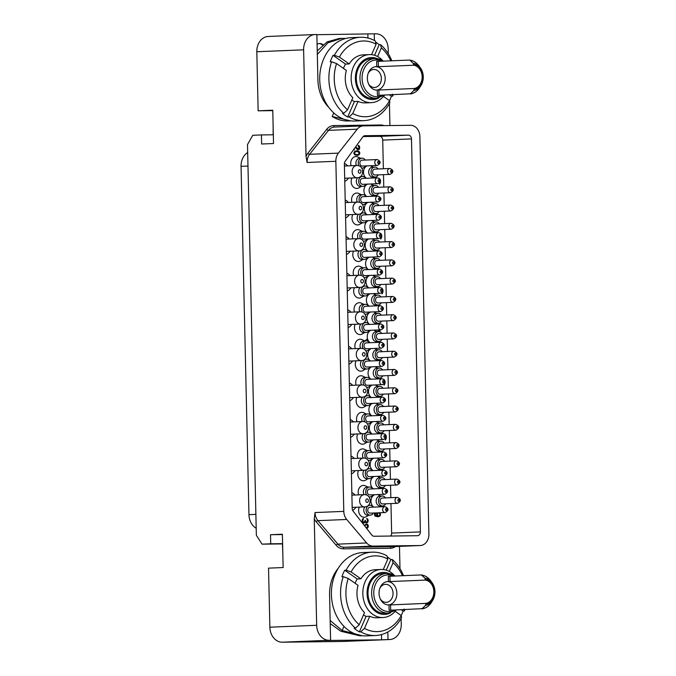 <?xml version="1.0" encoding="UTF-8"?>
<svg xmlns="http://www.w3.org/2000/svg" width="676" height="676" viewBox="0 0 676 676"><rect width="100%" height="100%" fill="white"/><g stroke="black" fill="none" stroke-linecap="round" stroke-linejoin="round"><path stroke-width="1.01" d="M335.854 161.285L343.797 511.377A11.365 9.058 87.6 0 0 346.72 519.472L366.645 542.955A11.365 9.058 87.6 0 0 373.051 546.098L420.109 545.532A11.365 9.058 87.6 0 0 420.311 545.524A11.365 9.058 87.6 0 0 428.905 534.065L419.889 136.544A11.365 9.058 87.6 0 0 410.569 125.297L363.511 125.871A11.365 9.058 87.6 0 0 363.308 125.871A11.365 9.058 87.6 0 0 357.258 129.175L338.406 153.122A11.365 9.058 87.6 0 0 335.854 161.285L307.09 162.468L306.034 156.452L303.617 49.821L256.812 51.748A15.151 12.084 -92.4 0 1 268.271 36.47L315.075 34.544A15.151 12.084 87.6 0 0 303.617 49.821M343.256 641.439A15.151 12.084 -92.4 0 1 342.985 641.456A15.151 12.084 -92.4 0 1 342.707 641.465L282.298 642.2A15.151 12.084 -92.4 0 1 269.868 627.201L316.672 625.283L314.255 518.653L315.033 512.56L343.797 511.377M269.868 627.201L268.533 568.144L283.143 567.544L282.382 534.226L270.51 534.716L270.721 543.8L282.602 543.656M256.812 51.748L258.147 110.813L272.766 110.205L273.518 143.523L261.646 144.013L261.443 134.93L252.765 135.284L247.492 144.596L256.356 535.299L262.043 544.155L270.721 543.8M348.394 120.953A41.397 33.014 87.6 0 1 348.292 120.953A41.397 33.014 87.6 0 1 332.195 116.5L333.758 112.909M388.303 53.776L388.185 48.799A15.151 12.084 87.6 0 0 375.763 33.8L374.25 33.817L374.403 40.484M389.427 103.487L389.925 125.55M328.79 107.399A35.98 28.688 87.6 0 1 317.897 79.945L316.867 34.518L315.354 34.535A15.151 12.084 87.6 0 0 315.075 34.544M332.195 116.5L350.607 120.86L348.292 120.953M345.74 38.473L341.693 38.371L327.928 42.799L317.314 54.443M374.25 33.817L316.867 34.704M367.947 38.042L367.862 34.079M323.052 44.709A7.571 6.042 87.6 0 0 319.731 43.526A7.571 6.042 87.6 0 0 319.596 43.534A7.571 6.042 87.6 0 0 317.086 44.337M317.238 50.928L327.15 41.887L339.259 38.473L341.693 38.371M384.179 95.586A24.049 19.181 -92.4 0 1 371.318 102.651L365.446 102.896A24.049 19.181 -92.4 0 1 358.077 101.383L352.787 113.526L349.027 116.956A41.709 33.259 87.6 0 0 363.865 120.632L354.697 121.012A41.709 33.259 87.6 0 1 324.852 100.944A41.709 33.259 87.6 0 1 323.703 58.837A41.709 33.259 -92.4 0 1 351.267 37.662L360.443 37.281A41.709 33.259 -92.4 0 1 375.281 40.957L376.126 44.202L371.572 54.663M360.443 37.281A41.709 33.259 -92.4 0 0 334.409 55.288L333.057 55.347A41.709 33.259 -92.4 0 0 331.527 58.516A41.709 33.259 -92.4 0 0 330.226 61.854L331.578 61.795A41.709 33.259 87.6 0 0 343.78 113.289L342.428 113.34A41.709 33.259 -92.4 0 0 347.675 117.016L354.418 101.535A24.049 19.181 -92.4 0 1 351.816 100.04M375.552 41.988A41.709 33.259 -92.4 0 1 379.177 44.684L380.529 44.633A41.709 33.259 -92.4 0 1 391.826 60.789M393.204 94.699A41.709 33.259 -92.4 0 1 392.739 96.119L391.387 96.169A41.709 33.259 -92.4 0 1 390.086 99.507A41.709 33.259 -92.4 0 1 389.528 100.732M343.433 68.394A24.049 19.181 -92.4 0 1 345.546 64.085L333.057 55.347M382.743 60.578A24.049 19.181 -92.4 0 0 379.447 57.688A24.049 19.181 87.6 0 0 369.35 54.595A24.049 19.181 87.6 0 0 351.613 72.89A24.049 19.181 87.6 0 0 361.212 99.558A24.049 19.181 -92.4 0 0 371.318 102.651M334.409 55.288L339.403 57.08L349.196 63.933A24.049 19.181 -92.4 0 1 363.468 54.832L369.35 54.595M349.196 63.933L345.546 64.085M352.83 97.707A24.049 19.181 -92.4 0 1 346.365 70.439L336.572 63.586A37.89 30.217 87.6 0 0 347.54 109.85L352.83 97.707M343.78 113.289L347.54 109.85M358.077 101.383L354.418 101.535M380.529 44.633L381.374 47.869L377.597 56.547M381.374 47.869A37.89 30.217 -92.4 0 1 390.77 60.832M374.563 55.271L379.177 44.684M339.403 57.08A37.89 30.217 -92.4 0 1 376.126 44.202M392.342 94.141L392.739 96.119M391.387 96.169L389.494 94.851M363.865 120.632A41.709 33.259 87.6 0 0 389.9 102.625L389.511 100.648L383.486 96.431M349.027 116.956L347.675 117.016M336.572 63.586L331.578 61.795M352.787 113.526A37.89 30.217 87.6 0 0 389.511 100.648M378.805 97.995A21.015 16.765 -92.4 0 1 364.195 96.845A21.015 16.765 87.6 0 1 356.717 70.008A21.015 16.765 87.6 0 1 377.191 58.626M372.975 98.409A19.883 15.852 -92.4 0 1 364.626 95.857A19.883 15.852 87.6 0 1 356.683 73.811A19.883 15.852 87.6 0 1 371.344 58.677L374.994 58.533A19.883 15.852 87.6 0 0 360.342 73.659A19.883 15.852 87.6 0 0 368.276 95.705A19.883 15.852 87.6 0 0 376.633 98.265L372.975 98.409M376.76 66.628L376.642 61.322L378.23 61.347L378.357 66.679L376.76 66.628A11.737 9.363 87.6 0 0 376.245 66.628A11.737 9.363 87.6 0 0 368.488 72.585A11.737 9.363 87.6 0 0 368.809 84.441A11.737 9.363 87.6 0 0 377.208 90.085A11.737 9.363 87.6 0 0 377.292 90.085L414.27 88.497A11.737 9.363 87.6 0 0 421.038 82.649A11.737 9.363 87.6 0 0 413.746 65.226L413.247 63.274A13.689 10.917 -92.4 0 1 420.303 67.71A13.689 10.917 -92.4 0 1 421.03 85.396A13.689 10.917 -92.4 0 1 413.864 90.483L414.27 88.497M377.292 90.085L377.411 95.384A17.044 13.588 -92.4 0 1 377.411 95.384L410.645 93.778A16.841 13.427 87.6 0 0 419.745 87.483L421.03 85.396C424.232 79.337 423.987 73.439 420.303 67.71L418.85 65.733A16.841 13.427 87.6 0 0 409.884 60.248L413.247 63.274M409.428 60.063L378.23 61.347M376.752 90.094A11.737 9.363 87.6 0 0 384.053 84.162A11.737 9.363 -92.4 0 0 375.788 66.662M413.864 90.483L410.197 94.006M378.357 66.679L413.746 65.226M368.2 73.295A9.016 7.191 -92.4 0 1 373.803 69.459A9.016 7.191 -92.4 0 1 380.25 73.794A9.016 7.191 -92.4 0 1 380.495 82.894A9.016 7.191 87.6 0 1 374.538 87.466A9.016 7.191 87.6 0 1 368.648 84.103M258.147 110.813L272.774 110.627M399.482 546.377L399.981 568.66M401.113 618.363L401.248 624.252A15.151 12.084 87.6 0 1 389.79 639.53L342.985 641.456M364.972 135.699A3.786 3.017 -92.4 0 0 364.905 135.699A3.786 3.017 -92.4 0 0 362.809 136.915L345.14 161.353A3.786 3.017 -92.4 0 0 344.371 163.964L352.196 508.496A3.786 3.017 -92.4 0 0 353.075 511.081L371.842 535.079A3.786 3.017 -92.4 0 0 374.065 536.245L417.464 535.713A3.786 3.017 -92.4 0 0 417.531 535.713A3.786 3.017 -92.4 0 0 420.396 531.894L411.481 138.918A3.786 3.017 -92.4 0 0 408.372 135.166L364.837 135.707M338.253 568.237A35.98 28.688 87.6 0 0 329.575 594.829L330.606 640.257L324.218 640.518L381.602 639.826L381.484 634.587M316.672 625.283A15.151 12.084 87.6 0 0 329.102 640.273L330.606 640.257M387.83 631.992L387.999 639.564L389.511 639.538A15.151 12.084 87.6 0 0 389.79 639.53M330.158 620.517L342.157 630.514L362.294 635.744L359.97 635.837L340.848 631.257L330.234 623.551M387.999 639.564L381.602 639.826M395.866 610.47A24.049 19.181 -92.4 0 1 383.005 617.526L377.132 617.771A24.049 19.181 -92.4 0 1 369.755 616.258L364.465 628.41L360.714 631.84A41.709 33.259 87.6 0 0 375.552 635.508L366.375 635.888A41.709 33.259 87.6 0 1 336.538 615.828A41.709 33.259 87.6 0 1 335.389 573.721A41.709 33.259 -92.4 0 1 362.953 552.545L372.13 552.165A41.709 33.259 -92.4 0 1 386.968 555.833L387.813 559.077L383.258 569.547M372.13 552.165A41.709 33.259 -92.4 0 0 346.095 570.172L344.743 570.223A41.709 33.259 -92.4 0 0 343.205 573.4A41.709 33.259 -92.4 0 0 341.912 576.729L343.264 576.679A41.709 33.259 87.6 0 0 355.466 628.165L354.114 628.224A41.709 33.259 -92.4 0 0 359.362 631.891L366.105 616.411A24.049 19.181 -92.4 0 1 363.494 614.915M387.238 556.872A41.709 33.259 -92.4 0 1 390.863 559.567L392.215 559.508A41.709 33.259 -92.4 0 1 403.513 575.665M404.882 609.583A41.709 33.259 -92.4 0 1 404.417 610.994L403.065 611.053A41.709 33.259 -92.4 0 1 401.772 614.391A41.709 33.259 -92.4 0 1 401.214 615.616M355.12 583.27A24.049 19.181 -92.4 0 1 357.224 578.969L344.743 570.223M394.421 575.453A24.049 19.181 -92.4 0 0 391.134 572.564A24.049 19.181 87.6 0 0 381.027 569.471A24.049 19.181 87.6 0 0 363.299 587.774A24.049 19.181 87.6 0 0 372.899 614.442A24.049 19.181 -92.4 0 0 383.005 617.526M346.095 570.172L351.089 571.955L360.883 578.817A24.049 19.181 -92.4 0 1 375.155 569.716L381.027 569.471M360.883 578.817L357.224 578.969M364.508 612.591A24.049 19.181 -92.4 0 1 358.043 585.323L348.25 578.47A37.89 30.217 87.6 0 0 359.218 624.734L364.508 612.591M355.466 628.165L359.218 624.734M369.755 616.258L366.105 616.411M392.215 559.508L393.06 562.753L389.283 571.423M393.06 562.753A37.89 30.217 -92.4 0 1 402.457 575.715M386.25 570.155L390.863 559.567M351.089 571.955A37.89 30.217 -92.4 0 1 387.813 559.077M404.028 609.017L404.417 610.994M403.065 611.053L401.181 609.735M375.552 635.508A41.709 33.259 87.6 0 0 401.586 617.509L401.198 615.532L395.173 611.307M360.714 631.84L359.362 631.891M348.25 578.47L343.264 576.679M364.465 628.41A37.89 30.217 87.6 0 0 401.198 615.532M390.491 612.87A21.015 16.765 -92.4 0 1 375.873 611.721A21.015 16.765 87.6 0 1 368.395 584.884A21.015 16.765 87.6 0 1 388.869 573.501M384.661 613.293A19.883 15.852 -92.4 0 1 376.304 610.732A19.883 15.852 87.6 0 1 368.369 588.695A19.883 15.852 87.6 0 1 383.03 573.561L386.68 573.409A19.883 15.852 87.6 0 0 372.02 588.543A19.883 15.852 87.6 0 0 379.963 610.589A19.883 15.852 87.6 0 0 388.311 613.14L384.661 613.293M388.446 581.504L388.328 576.205L389.917 576.231L390.044 581.554L388.446 581.504A11.737 9.363 87.6 0 0 387.931 581.512A11.737 9.363 87.6 0 0 380.165 587.469A11.737 9.363 87.6 0 0 380.495 599.325A11.737 9.363 87.6 0 0 388.894 604.969A11.737 9.363 87.6 0 0 388.979 604.969L425.956 603.381A11.737 9.363 87.6 0 0 432.724 597.525A11.737 9.363 87.6 0 0 425.432 580.101L424.925 578.157A13.689 10.917 -92.4 0 1 431.989 582.594A13.689 10.917 -92.4 0 1 432.716 600.271A13.689 10.917 -92.4 0 1 425.542 605.366L425.956 603.381M388.979 604.969L389.114 610.267A17.044 13.588 -92.4 0 1 389.097 610.267L422.331 608.662A16.841 13.427 87.6 0 0 431.432 602.367L432.716 600.271C435.91 594.212 435.674 588.314 431.989 582.594L430.536 580.616A16.841 13.427 87.6 0 0 421.57 575.132L424.925 578.157M421.106 574.946L389.917 576.231M388.438 604.978A11.737 9.363 87.6 0 0 395.739 599.046A11.737 9.363 -92.4 0 0 387.475 581.537M425.542 605.366L421.875 608.882M390.044 581.554L425.432 580.101M379.887 588.179A9.016 7.191 -92.4 0 1 385.481 584.334A9.016 7.191 -92.4 0 1 391.936 588.678A9.016 7.191 -92.4 0 1 392.181 597.77A9.016 7.191 87.6 0 1 386.224 602.35A9.016 7.191 87.6 0 1 380.326 598.978M273.138 126.632L273.146 134.786M261.443 134.93L273.324 134.778M262.043 544.155L282.602 543.91M270.51 534.716L282.391 534.572M282.424 543.91L282.805 552.605M247.669 152.556A15.151 12.084 87.6 0 0 241.053 166.338L248.954 514.647A15.151 12.084 87.6 0 0 256.196 528.26M384.019 383.858L384.044 385.21A3.786 3.017 87.6 0 0 383.917 379.388L383.917 379.498M383.368 168.763L382.717 140.101A3.786 3.017 87.6 0 0 379.608 136.349L363.105 136.552M390.567 536.043A3.786 3.017 87.6 0 0 391.632 533.077L390.965 503.578M390.829 497.68L390.542 485.25M390.415 479.36L390.128 467.006M390.001 461.108L389.714 448.754M389.587 442.856L389.3 430.511M389.173 424.613L388.886 412.183M388.751 406.284L388.472 393.939M388.337 388.041L388.058 375.611M387.923 369.713L387.644 357.367M387.509 351.469L387.23 339.115M387.094 333.217L386.816 320.872M386.68 314.974L386.402 302.62M386.266 296.722L385.988 284.3M385.852 278.402L385.574 266.048M385.438 260.15L385.159 247.729M385.024 241.831L384.745 229.477M384.61 223.579L384.331 211.233M384.196 205.335L383.917 192.981M383.782 187.083L383.495 174.661M379.456 182.9L379.49 184.252A3.786 3.017 87.6 0 0 379.354 178.439L379.354 178.54M385.261 438.673L385.286 440.025A3.786 3.017 87.6 0 0 385.159 434.212L385.159 434.322M381.94 292.539L381.974 293.891A3.786 3.017 87.6 0 0 381.839 288.077L381.847 288.179M374.969 512.966L374.403 514.301L374.952 516.058L377.926 516.777L379.464 516.38L380.343 515.365L379.794 512.763M377.064 512.881L376.6 514.774L377.276 516.16L375.197 515.298L375.788 512.932M366.671 528.37L368.192 527.094L367.744 524.568L366.062 523.959L364.474 525.658M362.818 522.607L364.618 522.844L365.243 521.948L366.029 522.7L367.313 522.683L368.175 520.782L367.752 519.143L366.705 518.526L367.524 520.41L367.169 521.931L366.012 521.94L364.955 520.435L364.601 522.083L363.578 522.345L362.767 520.343L363.494 518.441L362.733 518.822L362.116 520.224L362.818 522.607M357.334 150.816L354.647 151.356L353.785 153.131L354.731 154.888L357.435 155.362L359.345 154.458L359.683 152.303L358.373 151.061L356.108 150.849M353.709 149.497L354.359 149.844L354.325 148.636M355.255 147.36L357.57 149.683L359.353 149.151L359.7 147.385L358.753 145.501L358.238 145.382L358.255 146.008L359.066 147.765L358.322 149.041L355.66 146.793M379.413 329.905L377.14 331.62M376.997 331.62L374.589 330.429A6.819 5.433 87.6 0 0 373.828 330.133M370.98 330.251A6.819 5.433 87.6 0 0 367.237 336.834A6.819 5.433 87.6 0 0 367.533 338.862L364.786 340.932M364.634 340.941L362.235 339.749A6.819 5.433 87.6 0 0 354.883 346.146A6.819 5.433 87.6 0 0 355.17 348.174L354.579 348.63M368.479 341.71L368.809 341.464A6.819 5.433 87.6 0 0 370.127 342.724M379.937 331.832L379.887 329.888M355.179 324.26A6.819 5.433 87.6 0 0 354.469 327.826A6.819 5.433 87.6 0 0 362.328 333.91L364.626 332.524M376.583 313.377L374.174 312.185A6.819 5.433 87.6 0 0 373.414 311.889M370.566 312.008A6.819 5.433 87.6 0 0 366.823 318.582A6.819 5.433 87.6 0 0 369.611 324.404M363.806 304.369L361.406 303.178A6.819 5.433 87.6 0 0 354.055 309.574A6.819 5.433 87.6 0 0 354.469 312.025M376.169 295.125L373.76 293.933A6.819 5.433 87.6 0 0 373 293.637M370.152 293.756A6.819 5.433 87.6 0 0 366.409 300.338A6.819 5.433 87.6 0 0 369.197 306.16M354.393 287.689A6.819 5.433 87.6 0 0 353.641 291.322A6.819 5.433 87.6 0 0 361.499 297.415L363.798 296.029M375.746 276.805L373.346 275.614A6.819 5.433 87.6 0 0 372.586 275.318M369.73 275.436A6.819 5.433 87.6 0 0 365.995 282.01A6.819 5.433 87.6 0 0 368.885 287.908M362.978 267.797L360.57 266.606A6.819 5.433 87.6 0 0 353.218 273.003A6.819 5.433 87.6 0 0 353.641 275.453M375.332 258.553L372.932 257.362A6.819 5.433 87.6 0 0 372.172 257.066M369.316 257.184A6.819 5.433 87.6 0 0 365.581 263.767A6.819 5.433 87.6 0 0 368.369 269.589M353.565 251.117A6.819 5.433 87.6 0 0 352.804 254.751A6.819 5.433 87.6 0 0 360.671 260.843L362.97 259.457M374.918 240.233L372.518 239.042A6.819 5.433 87.6 0 0 371.969 238.814M368.699 238.949A6.819 5.433 87.6 0 0 365.167 245.439A6.819 5.433 87.6 0 0 368.057 251.337M362.15 231.302L359.742 230.11A6.819 5.433 87.6 0 0 352.39 236.507A6.819 5.433 87.6 0 0 352.787 238.881M374.504 221.981L372.104 220.79A6.819 5.433 87.6 0 0 371.344 220.494M368.488 220.613A6.819 5.433 87.6 0 0 364.753 227.195A6.819 5.433 87.6 0 0 367.643 233.085M352.728 214.546A6.819 5.433 87.6 0 0 351.976 218.179A6.819 5.433 87.6 0 0 359.843 224.271L362.142 222.886M374.09 203.738L371.69 202.546A6.819 5.433 87.6 0 0 370.93 202.251M368.074 202.369A6.819 5.433 87.6 0 0 364.339 208.943A6.819 5.433 87.6 0 0 367.119 214.765M361.322 194.73L358.914 193.539A6.819 5.433 87.6 0 0 351.562 199.935A6.819 5.433 87.6 0 0 351.959 202.31M373.676 185.486L371.276 184.294A6.819 5.433 87.6 0 0 370.516 183.999M367.659 184.117A6.819 5.433 87.6 0 0 363.925 190.7A6.819 5.433 87.6 0 0 366.705 196.522M351.942 177.965A6.819 5.433 87.6 0 0 351.148 181.683A6.819 5.433 87.6 0 0 359.015 187.776L361.314 186.39M373.262 167.166L370.854 165.975A6.819 5.433 87.6 0 0 370.304 165.747M367.043 165.874A6.819 5.433 87.6 0 0 363.502 172.372A6.819 5.433 87.6 0 0 366.392 178.27M360.494 158.226L358.086 157.043A6.819 5.433 87.6 0 0 350.734 163.44A6.819 5.433 87.6 0 0 351.106 165.738M377.411 349.872L375.003 348.681A6.819 5.433 87.6 0 0 374.453 348.453M371.192 348.588A6.819 5.433 87.6 0 0 367.651 355.077A6.819 5.433 87.6 0 0 370.541 360.976M356.015 360.832A6.819 5.433 87.6 0 0 355.297 364.398A6.819 5.433 87.6 0 0 363.156 370.482L365.462 369.096M377.825 368.116L375.417 366.924A6.819 5.433 87.6 0 0 374.867 366.696M371.606 366.831A6.819 5.433 87.6 0 0 368.065 373.329A6.819 5.433 87.6 0 0 370.955 379.219M365.462 377.436L363.063 376.245A6.819 5.433 87.6 0 0 355.711 382.641A6.819 5.433 87.6 0 0 356.159 385.168M378.239 386.444L375.831 385.252A6.819 5.433 87.6 0 0 375.079 384.957M372.222 385.075A6.819 5.433 87.6 0 0 368.479 391.649A6.819 5.433 87.6 0 0 371.369 397.547M356.844 397.404A6.819 5.433 87.6 0 0 356.125 400.969A6.819 5.433 87.6 0 0 363.992 407.053L366.291 405.668M378.653 404.687L376.245 403.504A6.819 5.433 87.6 0 0 375.695 403.268M372.434 403.403A6.819 5.433 87.6 0 0 368.893 409.901A6.819 5.433 87.6 0 0 371.783 415.791M366.299 414.008L363.891 412.816A6.819 5.433 87.6 0 0 356.539 419.213A6.819 5.433 87.6 0 0 356.987 421.74M379.067 423.015L376.667 421.824A6.819 5.433 87.6 0 0 375.907 421.528M373.051 421.647A6.819 5.433 87.6 0 0 369.316 428.221A6.819 5.433 87.6 0 0 372.096 434.043M357.638 433.975A6.819 5.433 87.6 0 0 356.953 437.465A6.819 5.433 87.6 0 0 364.82 443.549L367.119 442.163M379.481 441.259L377.081 440.076A6.819 5.433 87.6 0 0 376.321 439.772M373.465 439.89A6.819 5.433 87.6 0 0 369.73 446.473A6.819 5.433 87.6 0 0 372.611 452.362M367.127 450.579L364.719 449.388A6.819 5.433 87.6 0 0 357.367 455.785A6.819 5.433 87.6 0 0 357.815 458.311M379.895 459.511L377.495 458.32A6.819 5.433 87.6 0 0 376.946 458.091M373.676 458.227A6.819 5.433 87.6 0 0 370.144 464.716A6.819 5.433 87.6 0 0 373.025 470.614M358.466 470.547A6.819 5.433 87.6 0 0 357.781 474.037A6.819 5.433 87.6 0 0 365.648 480.121L367.947 478.735M380.309 477.755L377.909 476.572A6.819 5.433 87.6 0 0 377.36 476.335M374.09 476.47A6.819 5.433 87.6 0 0 370.558 482.968A6.819 5.433 87.6 0 0 373.439 488.858M367.955 487.075L365.547 485.883A6.819 5.433 87.6 0 0 358.195 492.28A6.819 5.433 87.6 0 0 358.669 494.883M380.723 496.083L378.323 494.891A6.819 5.433 87.6 0 0 377.563 494.595M374.707 494.714A6.819 5.433 87.6 0 0 370.972 501.288A6.819 5.433 87.6 0 0 373.76 507.11M359.26 507.118A6.819 5.433 87.6 0 0 358.61 510.532A6.819 5.433 87.6 0 0 366.476 516.616L368.775 515.23M380.698 237.724L380.732 239.076A3.786 3.017 87.6 0 0 380.596 233.254L380.596 233.364M375.788 513.143L375.324 512.949M375.408 513.405L374.952 513.422L375.332 513.16M375.062 514.918L374.589 514.183M375.197 515.298L374.605 514.943M375.459 515.67L374.741 515.315M375.856 515.923L375.003 515.695M376.245 516.042L375.4 515.94M377.014 516.16L375.78 516.058M377.276 516.16L376.557 516.177M379.895 512.839L379.337 512.788M380.292 513.473L379.439 512.864M380.436 514.098L379.836 513.49M380.453 514.732L379.98 514.115M380.343 515.365L379.996 514.749M379.971 515.999L379.515 516.016L379.887 515.382M379.464 516.38L379.008 516.405L379.515 516.016M377.563 516.785L378.366 516.658M378.687 516.016L377.58 515.915L376.785 514.918L377.132 513.27L378.611 512.856L379.659 513.599L379.692 515.247L378.687 516.016L377.58 515.915M378.425 516.016L377.969 516.033M378.036 515.898L377.225 514.013L378.357 512.864M377.647 515.644L377.191 515.67M377.377 515.273L376.921 515.289M377.242 514.892L376.785 514.918M377.225 514.013L376.769 514.03M377.343 513.633L376.887 513.65M377.588 513.253L377.132 513.27M377.969 512.991L377.512 513.008M366.578 523.951L366.029 523.976M367.22 524.196L366.122 523.976M367.744 524.568L366.764 524.221M368.141 525.201L367.288 524.593M368.285 525.827L367.685 525.218M368.302 526.46L367.829 525.843M368.192 527.094L367.845 526.477M367.82 527.728L367.364 527.745L367.736 527.111M367.313 528.108L366.857 528.133L367.364 527.745M364.618 525.843L365.361 524.737L367.237 524.956L367.541 526.976L366.046 527.677M365.091 526.443L365.192 525.362L366.206 524.593M365.074 525.742L364.618 525.759M365.192 525.362L364.736 525.379M365.437 524.982L364.981 524.998M365.817 524.72L365.361 524.737M363.502 519.067L363.037 518.619M362.767 520.343L362.42 519.726M362.784 521.095L362.311 520.359M362.928 521.728L362.328 521.111M363.054 521.973L362.471 521.745M363.325 522.227L362.598 521.999M363.578 522.345L362.868 522.244M364.094 522.345L363.122 522.371M365.462 520.435L364.955 520.452M365.479 520.934L365.006 520.452M365.75 521.695L365.023 520.959M366.012 521.94L365.293 521.711M366.536 522.185L365.555 521.957M366.789 522.185L366.079 522.21M367.229 518.644L366.713 518.653M367.752 519.143L366.772 518.661M368.023 519.641L367.296 519.16M368.166 520.528L367.567 519.667M368.175 520.782L367.71 520.545M368.065 521.661L367.609 521.686L367.719 520.799M367.82 522.168L367.364 522.193L367.609 521.686M367.313 522.683L366.857 522.7L367.364 522.193M365.243 521.948L364.998 522.582M364.618 522.844L364.161 522.861L364.541 522.607M363.705 522.979L364.161 522.861M357.984 150.934L356.877 150.841M358.373 151.061L357.528 150.959M358.888 151.306L357.917 151.078M359.286 151.678L358.432 151.323M359.683 152.303L358.829 151.694M359.826 153.063L359.226 152.328M359.716 153.824L359.37 153.08M359.345 154.458L358.888 154.474L359.26 153.841M358.973 154.838L358.517 154.855L358.888 154.474M358.457 155.1L358.001 155.117L358.517 154.855M357.046 155.37L357.621 155.243M357.291 154.736L355.162 154.643L354.114 153.773L354.334 152.134L357.224 151.449L359.04 152.438L358.821 154.086L357.291 154.736L354.841 154.128L354.545 152.497L356.32 151.466M356.396 154.745L355.939 154.762M355.618 154.627L355.162 154.643M354.841 154.128L354.385 154.153M354.57 153.756L354.114 153.773M354.427 153.131L353.97 153.148M354.545 152.497L354.089 152.514M354.79 152.108L354.334 152.134M355.551 151.601L355.094 151.618M357.545 148.796L355.458 147.081M358.069 149.041L357.089 148.813M358.322 149.041L357.612 149.058M358.753 145.501L358.246 145.509M359.286 145.999L358.297 145.517M359.548 146.498L358.829 146.016M359.7 147.385L359.091 146.523M359.708 147.883L359.243 147.402M359.598 148.644L359.252 147.909M359.353 149.151L358.897 149.176L359.142 148.661M358.855 149.666L358.398 149.683L358.897 149.176M353.903 149.852L353.886 149.252M379.473 331.671L379.43 329.905M378.501 331.561L376.169 331.654A4.96 3.955 87.6 0 0 372.417 336.665A4.96 3.955 -92.4 0 0 376.574 341.574L378.906 341.473A4.96 3.955 -92.4 0 1 374.749 336.563A4.96 3.955 87.6 0 1 378.501 331.561A4.96 3.955 87.6 0 1 381.763 333.437M367.533 338.862A6.819 5.433 87.6 0 0 368.809 341.464L368.352 341.481A6.819 5.433 -92.4 0 1 367.152 339.149M369.4 342.757A4.96 3.955 87.6 0 0 366.139 340.873L363.815 340.974A4.96 3.955 87.6 0 0 360.063 345.977A4.96 3.955 -92.4 0 0 360.612 348.377M355.17 348.174A6.819 5.433 87.6 0 0 355.306 348.596M369.645 348.647A4.96 3.955 -92.4 0 1 366.553 350.793A4.96 3.955 -92.4 0 1 365.691 350.709M363.198 348.757A4.96 3.955 -92.4 0 1 362.387 345.884A4.96 3.955 87.6 0 1 366.139 340.873M366.282 342.884A2.949 2.349 87.6 0 0 366.223 342.884A2.949 2.349 87.6 0 0 363.992 345.892A2.949 2.349 87.6 0 0 366.409 348.782A2.949 2.349 87.6 0 0 366.468 348.782A2.949 2.349 87.6 0 0 366.519 348.774M381.999 339.335A4.96 3.955 -92.4 0 1 378.906 341.473M378.636 333.572A2.949 2.349 87.6 0 0 378.577 333.572A2.949 2.349 87.6 0 0 376.355 336.58A2.949 2.349 87.6 0 0 378.771 339.462A2.949 2.349 87.6 0 0 378.822 339.462A2.949 2.349 87.6 0 0 378.881 339.462M351.833 492.677A9.278 7.402 -92.4 0 1 355.069 495.026M355.889 507.253A9.278 7.402 -92.4 0 1 352.602 510.312M351.005 456.106A9.278 7.402 -92.4 0 1 354.241 458.455M355.061 470.682A9.278 7.402 -92.4 0 1 351.41 473.893M350.176 419.534A9.278 7.402 -92.4 0 1 353.404 421.883M354.232 434.11A9.278 7.402 -92.4 0 1 350.574 437.321M349.34 382.962A9.278 7.402 -92.4 0 1 352.576 385.312M353.396 397.539A9.278 7.402 -92.4 0 1 349.745 400.75M348.512 346.391A9.278 7.402 -92.4 0 1 351.748 348.74M352.568 360.967A9.278 7.402 -92.4 0 1 348.917 364.178M347.684 309.819A9.278 7.402 -92.4 0 1 350.92 312.168M351.74 324.395A9.278 7.402 -92.4 0 1 348.089 327.606M346.856 273.248A9.278 7.402 -92.4 0 1 350.084 275.597M350.912 287.824A9.278 7.402 -92.4 0 1 347.261 291.035M346.027 236.676A9.278 7.402 -92.4 0 1 349.255 239.025M350.084 251.252A9.278 7.402 -92.4 0 1 346.425 254.463M345.191 200.104A9.278 7.402 -92.4 0 1 348.427 202.454M349.247 214.681A9.278 7.402 -92.4 0 1 345.597 217.892M344.38 163.541A9.278 7.402 -92.4 0 1 347.599 165.882M348.419 178.109A9.278 7.402 -92.4 0 1 344.768 181.32M360.807 324.024A4.96 3.955 87.6 0 0 359.64 327.649A4.96 3.955 -92.4 0 0 363.806 332.558L366.13 332.465A4.96 3.955 -92.4 0 1 361.973 327.556A4.96 3.955 87.6 0 1 365.724 322.553A4.96 3.955 87.6 0 1 368.986 324.429M369.231 330.327A4.96 3.955 -92.4 0 1 366.13 332.465M365.86 324.565A2.949 2.349 87.6 0 0 365.809 324.565A2.949 2.349 87.6 0 0 363.578 327.573A2.949 2.349 87.6 0 0 365.995 330.454A2.949 2.349 87.6 0 0 366.054 330.454A2.949 2.349 87.6 0 0 366.105 330.454M378.087 313.309L375.755 313.41A4.96 3.955 87.6 0 0 372.003 318.413A4.96 3.955 -92.4 0 0 376.16 323.322L378.492 323.229A4.96 3.955 -92.4 0 1 374.335 318.32A4.96 3.955 87.6 0 1 378.087 313.309A4.96 3.955 87.6 0 1 381.349 315.193M381.585 321.083A4.96 3.955 -92.4 0 1 378.492 323.229M378.222 315.32A2.949 2.349 87.6 0 0 378.163 315.32A2.949 2.349 87.6 0 0 375.94 318.328A2.949 2.349 87.6 0 0 378.357 321.218A2.949 2.349 87.6 0 0 378.408 321.218A2.949 2.349 87.6 0 0 378.467 321.21M368.572 306.186A4.96 3.955 87.6 0 0 365.31 304.301L362.987 304.403A4.96 3.955 87.6 0 0 359.226 309.405A4.96 3.955 -92.4 0 0 359.784 311.805M368.817 312.075A4.96 3.955 -92.4 0 1 365.716 314.222A4.96 3.955 -92.4 0 1 364.863 314.137M362.361 312.185A4.96 3.955 -92.4 0 1 361.559 309.312A4.96 3.955 87.6 0 1 365.31 304.301M365.446 306.312A2.949 2.349 87.6 0 0 365.395 306.312A2.949 2.349 87.6 0 0 363.164 309.321A2.949 2.349 87.6 0 0 365.581 312.211A2.949 2.349 87.6 0 0 365.64 312.211A2.949 2.349 87.6 0 0 365.691 312.202M377.673 295.066L375.341 295.159A4.96 3.955 87.6 0 0 371.589 300.169A4.96 3.955 -92.4 0 0 375.746 305.07L378.078 304.977A4.96 3.955 -92.4 0 1 373.921 300.068A4.96 3.955 87.6 0 1 377.673 295.066A4.96 3.955 87.6 0 1 380.934 296.941M381.171 302.84A4.96 3.955 -92.4 0 1 378.078 304.977M377.808 297.077A2.949 2.349 87.6 0 0 377.749 297.077A2.949 2.349 87.6 0 0 375.526 300.085A2.949 2.349 87.6 0 0 377.943 302.966A2.949 2.349 87.6 0 0 377.994 302.966A2.949 2.349 87.6 0 0 378.053 302.966M360.046 287.444A4.96 3.955 87.6 0 0 358.812 291.153A4.96 3.955 -92.4 0 0 362.978 296.063L365.302 295.97A4.96 3.955 -92.4 0 1 361.145 291.06A4.96 3.955 87.6 0 1 364.896 286.058A4.96 3.955 87.6 0 1 368.158 287.934M368.403 293.832A4.96 3.955 -92.4 0 1 365.302 295.97M365.032 288.06A2.949 2.349 87.6 0 0 364.981 288.069A2.949 2.349 87.6 0 0 362.75 291.077A2.949 2.349 87.6 0 0 365.167 293.959A2.949 2.349 87.6 0 0 365.226 293.959A2.949 2.349 87.6 0 0 365.277 293.959M377.25 276.738L374.926 276.839A4.96 3.955 87.6 0 0 371.175 281.841A4.96 3.955 -92.4 0 0 375.332 286.751L377.664 286.658A4.96 3.955 -92.4 0 1 373.498 281.748A4.96 3.955 87.6 0 1 377.25 276.738A4.96 3.955 87.6 0 1 380.512 278.622M380.757 284.511A4.96 3.955 -92.4 0 1 377.664 286.658M377.394 278.749A2.949 2.349 87.6 0 0 377.335 278.749A2.949 2.349 87.6 0 0 375.104 281.757A2.949 2.349 87.6 0 0 377.529 284.647A2.949 2.349 87.6 0 0 377.58 284.647A2.949 2.349 87.6 0 0 377.63 284.638M367.744 269.614A4.96 3.955 87.6 0 0 364.482 267.73L362.15 267.831A4.96 3.955 87.6 0 0 358.398 272.834A4.96 3.955 -92.4 0 0 358.956 275.233M367.989 275.504A4.96 3.955 -92.4 0 1 364.888 277.65A4.96 3.955 -92.4 0 1 364.034 277.566M361.533 275.614A4.96 3.955 -92.4 0 1 360.73 272.741A4.96 3.955 87.6 0 1 364.482 267.73M364.618 269.741A2.949 2.349 87.6 0 0 364.567 269.741A2.949 2.349 87.6 0 0 362.336 272.749A2.949 2.349 87.6 0 0 364.753 275.639A2.949 2.349 87.6 0 0 364.803 275.639A2.949 2.349 87.6 0 0 364.863 275.631M376.836 258.494L374.512 258.587A4.96 3.955 87.6 0 0 370.761 263.598A4.96 3.955 -92.4 0 0 374.918 268.499L377.25 268.406A4.96 3.955 -92.4 0 1 373.084 263.496A4.96 3.955 87.6 0 1 376.836 258.494A4.96 3.955 87.6 0 1 380.098 260.37M380.343 266.268A4.96 3.955 -92.4 0 1 377.25 268.406M376.98 260.505A2.949 2.349 87.6 0 0 376.921 260.505A2.949 2.349 87.6 0 0 374.69 263.513A2.949 2.349 87.6 0 0 377.115 266.395A2.949 2.349 87.6 0 0 377.166 266.395A2.949 2.349 87.6 0 0 377.216 266.395M359.218 250.872A4.96 3.955 87.6 0 0 357.984 254.582A4.96 3.955 -92.4 0 0 362.15 259.491L364.474 259.398A4.96 3.955 -92.4 0 1 360.316 254.489A4.96 3.955 87.6 0 1 364.068 249.486A4.96 3.955 87.6 0 1 367.33 251.362M367.575 257.26A4.96 3.955 -92.4 0 1 364.474 259.398M364.203 251.489A2.949 2.349 87.6 0 0 364.153 251.497A2.949 2.349 87.6 0 0 361.922 254.506A2.949 2.349 87.6 0 0 364.339 257.387A2.949 2.349 87.6 0 0 364.389 257.387A2.949 2.349 87.6 0 0 364.449 257.387M376.422 240.166L374.098 240.267A4.96 3.955 87.6 0 0 370.347 245.27A4.96 3.955 -92.4 0 0 374.504 250.179L376.828 250.086A4.96 3.955 -92.4 0 1 372.67 245.177A4.96 3.955 87.6 0 1 376.422 240.166A4.96 3.955 87.6 0 1 379.684 242.05M379.929 247.94A4.96 3.955 -92.4 0 1 376.828 250.086M376.557 242.177A2.949 2.349 87.6 0 0 376.507 242.177A2.949 2.349 87.6 0 0 374.276 245.185A2.949 2.349 87.6 0 0 376.693 248.075A2.949 2.349 87.6 0 0 376.752 248.075A2.949 2.349 87.6 0 0 376.802 248.067M366.916 233.119A4.96 3.955 87.6 0 0 363.654 231.234L361.322 231.336A4.96 3.955 87.6 0 0 357.57 236.338A4.96 3.955 -92.4 0 0 358.094 238.662M367.161 239.008A4.96 3.955 -92.4 0 1 364.06 241.146A4.96 3.955 -92.4 0 1 363.265 241.087M360.646 239.025A4.96 3.955 -92.4 0 1 359.902 236.245A4.96 3.955 87.6 0 1 363.654 231.234M363.789 233.245A2.949 2.349 87.6 0 0 363.739 233.245A2.949 2.349 87.6 0 0 361.508 236.254A2.949 2.349 87.6 0 0 363.925 239.143A2.949 2.349 87.6 0 0 363.975 239.143A2.949 2.349 87.6 0 0 364.034 239.135M376.008 221.922L373.684 222.015A4.96 3.955 87.6 0 0 369.933 227.026A4.96 3.955 -92.4 0 0 374.09 231.927L376.414 231.834A4.96 3.955 -92.4 0 1 372.256 226.925A4.96 3.955 87.6 0 1 376.008 221.922A4.96 3.955 87.6 0 1 379.27 223.798M379.515 229.696A4.96 3.955 -92.4 0 1 376.414 231.834M376.143 223.933A2.949 2.349 87.6 0 0 376.093 223.933A2.949 2.349 87.6 0 0 373.862 226.942A2.949 2.349 87.6 0 0 376.279 229.823A2.949 2.349 87.6 0 0 376.338 229.823A2.949 2.349 87.6 0 0 376.388 229.823M358.39 214.3A4.96 3.955 87.6 0 0 357.156 218.01A4.96 3.955 -92.4 0 0 361.314 222.919L363.646 222.826A4.96 3.955 -92.4 0 1 359.488 217.917A4.96 3.955 87.6 0 1 363.24 212.915A4.96 3.955 87.6 0 1 366.502 214.791M366.738 220.689A4.96 3.955 -92.4 0 1 363.646 222.826M363.375 214.917A2.949 2.349 87.6 0 0 363.316 214.926A2.949 2.349 87.6 0 0 361.094 217.934A2.949 2.349 87.6 0 0 363.511 220.815A2.949 2.349 87.6 0 0 363.561 220.815A2.949 2.349 87.6 0 0 363.62 220.815M375.594 203.67L373.27 203.772A4.96 3.955 87.6 0 0 369.519 208.774A4.96 3.955 -92.4 0 0 373.676 213.684L376 213.591A4.96 3.955 -92.4 0 1 371.842 208.681A4.96 3.955 87.6 0 1 375.594 203.67A4.96 3.955 87.6 0 1 378.856 205.555M379.101 211.444A4.96 3.955 -92.4 0 1 376 213.591M375.729 205.681A2.949 2.349 87.6 0 0 375.679 205.681A2.949 2.349 87.6 0 0 373.448 208.69A2.949 2.349 87.6 0 0 375.864 211.58A2.949 2.349 87.6 0 0 375.924 211.58A2.949 2.349 87.6 0 0 375.974 211.571M366.088 196.547A4.96 3.955 87.6 0 0 362.826 194.663L360.494 194.764A4.96 3.955 87.6 0 0 356.742 199.766A4.96 3.955 -92.4 0 0 357.258 202.09M366.324 202.437A4.96 3.955 -92.4 0 1 363.232 204.575A4.96 3.955 -92.4 0 1 362.437 204.515M359.818 202.454A4.96 3.955 -92.4 0 1 359.074 199.673A4.96 3.955 87.6 0 1 362.826 194.663M362.961 196.674A2.949 2.349 87.6 0 0 362.902 196.674A2.949 2.349 87.6 0 0 360.68 199.682A2.949 2.349 87.6 0 0 363.096 202.572A2.949 2.349 87.6 0 0 363.147 202.572A2.949 2.349 87.6 0 0 363.206 202.563M375.18 185.427L372.856 185.52A4.96 3.955 87.6 0 0 369.104 190.522A4.96 3.955 -92.4 0 0 373.262 195.432L375.586 195.339A4.96 3.955 -92.4 0 1 371.428 190.429A4.96 3.955 87.6 0 1 375.18 185.427A4.96 3.955 87.6 0 1 378.442 187.303M378.687 193.201A4.96 3.955 -92.4 0 1 375.586 195.339M375.315 187.438A2.949 2.349 87.6 0 0 375.264 187.438A2.949 2.349 87.6 0 0 373.034 190.446A2.949 2.349 87.6 0 0 375.45 193.328A2.949 2.349 87.6 0 0 375.51 193.328A2.949 2.349 87.6 0 0 375.56 193.328M357.638 177.72A4.96 3.955 87.6 0 0 356.328 181.514A4.96 3.955 -92.4 0 0 360.485 186.424L362.818 186.331A4.96 3.955 -92.4 0 1 358.66 181.421A4.96 3.955 87.6 0 1 362.412 176.419A4.96 3.955 87.6 0 1 365.674 178.295M365.91 184.193A4.96 3.955 -92.4 0 1 362.818 186.331M362.547 178.422A2.949 2.349 87.6 0 0 362.488 178.43A2.949 2.349 87.6 0 0 360.266 181.438A2.949 2.349 87.6 0 0 362.682 184.32A2.949 2.349 87.6 0 0 362.733 184.32A2.949 2.349 87.6 0 0 362.792 184.32M374.766 167.099L372.434 167.2A4.96 3.955 87.6 0 0 368.682 172.203A4.96 3.955 -92.4 0 0 372.848 177.112L375.172 177.019A4.96 3.955 -92.4 0 1 371.014 172.11A4.96 3.955 87.6 0 1 374.766 167.099A4.96 3.955 87.6 0 1 378.028 168.983M378.273 174.873A4.96 3.955 -92.4 0 1 375.172 177.019M374.901 169.11A2.949 2.349 87.6 0 0 374.85 169.11A2.949 2.349 87.6 0 0 372.62 172.118A2.949 2.349 87.6 0 0 375.036 175.008A2.949 2.349 87.6 0 0 375.087 175.008A2.949 2.349 87.6 0 0 375.146 174.999M365.26 160.051A4.96 3.955 87.6 0 0 361.998 158.167L359.666 158.26A4.96 3.955 87.6 0 0 355.914 163.271A4.96 3.955 -92.4 0 0 356.396 165.527M365.496 165.941A4.96 3.955 -92.4 0 1 362.404 168.079A4.96 3.955 -92.4 0 1 361.668 168.028M358.939 165.865A4.96 3.955 -92.4 0 1 358.246 163.169A4.96 3.955 87.6 0 1 361.998 158.167M362.133 160.178A2.949 2.349 87.6 0 0 362.074 160.178A2.949 2.349 87.6 0 0 359.852 163.186A2.949 2.349 87.6 0 0 362.268 166.076A2.949 2.349 87.6 0 0 362.319 166.068A2.949 2.349 87.6 0 0 362.378 166.068M378.915 349.805L376.583 349.906A4.96 3.955 87.6 0 0 372.831 354.908A4.96 3.955 -92.4 0 0 376.988 359.818L379.32 359.725A4.96 3.955 -92.4 0 1 375.163 354.815A4.96 3.955 87.6 0 1 378.915 349.805A4.96 3.955 87.6 0 1 382.177 351.689M382.413 357.579A4.96 3.955 -92.4 0 1 379.32 359.725M379.05 351.816A2.949 2.349 87.6 0 0 378.991 351.816A2.949 2.349 87.6 0 0 376.769 354.824A2.949 2.349 87.6 0 0 379.185 357.714A2.949 2.349 87.6 0 0 379.236 357.714A2.949 2.349 87.6 0 0 379.295 357.705M361.643 360.595A4.96 3.955 87.6 0 0 360.477 364.22A4.96 3.955 -92.4 0 0 364.634 369.13L366.967 369.037A4.96 3.955 -92.4 0 1 362.801 364.127A4.96 3.955 87.6 0 1 366.553 359.125A4.96 3.955 87.6 0 1 369.814 361.001M370.059 366.899A4.96 3.955 -92.4 0 1 366.967 369.037M366.696 361.136A2.949 2.349 87.6 0 0 366.637 361.136A2.949 2.349 87.6 0 0 364.406 364.144A2.949 2.349 87.6 0 0 366.823 367.026A2.949 2.349 87.6 0 0 366.882 367.026A2.949 2.349 87.6 0 0 366.933 367.026M379.329 368.057L376.997 368.15A4.96 3.955 87.6 0 0 373.245 373.16A4.96 3.955 -92.4 0 0 377.402 378.07L379.735 377.969A4.96 3.955 -92.4 0 1 375.577 373.059A4.96 3.955 87.6 0 1 379.329 368.057A4.96 3.955 87.6 0 1 382.591 369.933M382.827 375.831A4.96 3.955 -92.4 0 1 379.735 377.969M379.464 370.068A2.949 2.349 87.6 0 0 379.405 370.068A2.949 2.349 87.6 0 0 377.183 373.076A2.949 2.349 87.6 0 0 379.599 375.957A2.949 2.349 87.6 0 0 379.65 375.957A2.949 2.349 87.6 0 0 379.709 375.957M370.228 379.253A4.96 3.955 87.6 0 0 366.967 377.369L364.643 377.47A4.96 3.955 87.6 0 0 360.891 382.472A4.96 3.955 -92.4 0 0 361.474 384.948M370.473 385.143A4.96 3.955 -92.4 0 1 367.381 387.289A4.96 3.955 -92.4 0 1 366.451 387.187M364.085 385.354A4.96 3.955 -92.4 0 1 363.215 382.379A4.96 3.955 87.6 0 1 366.967 377.369M367.11 379.38A2.949 2.349 87.6 0 0 367.051 379.38A2.949 2.349 87.6 0 0 364.82 382.388A2.949 2.349 87.6 0 0 367.237 385.278A2.949 2.349 87.6 0 0 367.296 385.278A2.949 2.349 87.6 0 0 367.347 385.269M379.743 386.376L377.411 386.478A4.96 3.955 87.6 0 0 373.659 391.48A4.96 3.955 -92.4 0 0 377.825 396.389L380.149 396.297A4.96 3.955 -92.4 0 1 375.991 391.387A4.96 3.955 87.6 0 1 379.743 386.376A4.96 3.955 87.6 0 1 383.005 388.261M383.25 394.15A4.96 3.955 -92.4 0 1 380.149 396.297M379.878 388.387A2.949 2.349 87.6 0 0 379.827 388.387A2.949 2.349 87.6 0 0 377.597 391.396A2.949 2.349 87.6 0 0 380.013 394.285A2.949 2.349 87.6 0 0 380.064 394.285A2.949 2.349 87.6 0 0 380.123 394.277M362.471 397.167A4.96 3.955 87.6 0 0 361.305 400.792A4.96 3.955 -92.4 0 0 365.462 405.701L367.795 405.608A4.96 3.955 -92.4 0 1 363.629 400.699A4.96 3.955 87.6 0 1 367.389 395.697A4.96 3.955 87.6 0 1 370.651 397.572M370.887 403.471A4.96 3.955 -92.4 0 1 367.795 405.608M367.524 397.708A2.949 2.349 87.6 0 0 367.465 397.708A2.949 2.349 87.6 0 0 365.234 400.716A2.949 2.349 87.6 0 0 367.659 403.597A2.949 2.349 87.6 0 0 367.71 403.597A2.949 2.349 87.6 0 0 367.761 403.597M380.157 404.628L377.825 404.721A4.96 3.955 87.6 0 0 374.073 409.732A4.96 3.955 -92.4 0 0 378.239 414.641L380.563 414.54A4.96 3.955 -92.4 0 1 376.405 409.631A4.96 3.955 87.6 0 1 380.157 404.628A4.96 3.955 87.6 0 1 383.419 406.504M383.664 412.402A4.96 3.955 -92.4 0 1 380.563 414.54M380.292 406.639A2.949 2.349 87.6 0 0 380.242 406.639A2.949 2.349 87.6 0 0 378.011 409.648A2.949 2.349 87.6 0 0 380.427 412.529A2.949 2.349 87.6 0 0 380.478 412.529A2.949 2.349 87.6 0 0 380.537 412.529M371.065 415.825A4.96 3.955 87.6 0 0 367.803 413.94L365.471 414.042A4.96 3.955 87.6 0 0 361.719 419.044A4.96 3.955 -92.4 0 0 362.302 421.52M371.301 421.714A4.96 3.955 -92.4 0 1 368.209 423.86A4.96 3.955 -92.4 0 1 367.279 423.759M364.913 421.925A4.96 3.955 -92.4 0 1 364.043 418.951A4.96 3.955 87.6 0 1 367.803 413.94M367.938 415.951A2.949 2.349 87.6 0 0 367.879 415.951A2.949 2.349 87.6 0 0 365.648 418.959A2.949 2.349 87.6 0 0 368.074 421.849A2.949 2.349 87.6 0 0 368.124 421.849A2.949 2.349 87.6 0 0 368.175 421.841M380.571 422.948L378.247 423.049A4.96 3.955 87.6 0 0 374.487 428.052A4.96 3.955 -92.4 0 0 378.653 432.961L380.977 432.868A4.96 3.955 -92.4 0 1 376.819 427.959A4.96 3.955 87.6 0 1 380.571 422.948A4.96 3.955 87.6 0 1 383.833 424.832M384.078 430.722A4.96 3.955 -92.4 0 1 380.977 432.868M380.706 424.959A2.949 2.349 87.6 0 0 380.656 424.959A2.949 2.349 87.6 0 0 378.425 427.967A2.949 2.349 87.6 0 0 380.841 430.857A2.949 2.349 87.6 0 0 380.901 430.857A2.949 2.349 87.6 0 0 380.951 430.849M363.232 433.738A4.96 3.955 87.6 0 0 362.133 437.287A4.96 3.955 -92.4 0 0 366.291 442.197L368.623 442.104A4.96 3.955 -92.4 0 1 364.457 437.195A4.96 3.955 87.6 0 1 368.217 432.192A4.96 3.955 87.6 0 1 371.479 434.068M371.715 439.966A4.96 3.955 -92.4 0 1 368.623 442.104M368.352 434.203A2.949 2.349 87.6 0 0 368.293 434.203A2.949 2.349 87.6 0 0 366.062 437.211A2.949 2.349 87.6 0 0 368.488 440.093A2.949 2.349 87.6 0 0 368.538 440.093A2.949 2.349 87.6 0 0 368.589 440.093M380.985 441.2L378.661 441.293A4.96 3.955 87.6 0 0 374.901 446.304A4.96 3.955 -92.4 0 0 379.067 451.213L381.391 451.112A4.96 3.955 -92.4 0 1 377.233 446.202A4.96 3.955 87.6 0 1 380.985 441.2A4.96 3.955 87.6 0 1 384.247 443.076M384.492 448.974A4.96 3.955 -92.4 0 1 381.391 451.112M381.12 443.211A2.949 2.349 87.6 0 0 381.07 443.211A2.949 2.349 87.6 0 0 378.839 446.219A2.949 2.349 87.6 0 0 381.256 449.101A2.949 2.349 87.6 0 0 381.315 449.101A2.949 2.349 87.6 0 0 381.365 449.101M371.893 452.396A4.96 3.955 87.6 0 0 368.631 450.512L366.299 450.613A4.96 3.955 87.6 0 0 362.547 455.616A4.96 3.955 -92.4 0 0 363.139 458.091M372.13 458.286A4.96 3.955 -92.4 0 1 369.037 460.432A4.96 3.955 -92.4 0 1 368.116 460.331M365.741 458.497A4.96 3.955 -92.4 0 1 364.879 455.523A4.96 3.955 87.6 0 1 368.631 450.512M368.766 452.523A2.949 2.349 87.6 0 0 368.716 452.523A2.949 2.349 87.6 0 0 366.485 455.531A2.949 2.349 87.6 0 0 368.902 458.421A2.949 2.349 87.6 0 0 368.952 458.421A2.949 2.349 87.6 0 0 369.011 458.412M381.399 459.443L379.075 459.545A4.96 3.955 87.6 0 0 375.315 464.547A4.96 3.955 -92.4 0 0 379.481 469.457L381.805 469.364A4.96 3.955 -92.4 0 1 377.647 464.454A4.96 3.955 87.6 0 1 381.399 459.443A4.96 3.955 87.6 0 1 384.661 461.328M384.906 467.217A4.96 3.955 -92.4 0 1 381.805 469.364M381.534 461.454A2.949 2.349 87.6 0 0 381.484 461.454A2.949 2.349 87.6 0 0 379.253 464.471A2.949 2.349 87.6 0 0 381.67 467.353A2.949 2.349 87.6 0 0 381.729 467.353A2.949 2.349 87.6 0 0 381.779 467.344M364.06 470.31A4.96 3.955 87.6 0 0 362.961 473.859A4.96 3.955 -92.4 0 0 367.119 478.769L369.451 478.676A4.96 3.955 -92.4 0 1 365.293 473.766A4.96 3.955 87.6 0 1 369.045 468.764A4.96 3.955 87.6 0 1 372.307 470.64M372.544 476.538A4.96 3.955 -92.4 0 1 369.451 478.676M369.18 470.775A2.949 2.349 87.6 0 0 369.13 470.775A2.949 2.349 87.6 0 0 366.899 473.783A2.949 2.349 87.6 0 0 369.316 476.665A2.949 2.349 87.6 0 0 369.366 476.665A2.949 2.349 87.6 0 0 369.426 476.665M381.813 477.695L379.49 477.788A4.96 3.955 87.6 0 0 375.729 482.799A4.96 3.955 -92.4 0 0 379.895 487.709L382.219 487.607A4.96 3.955 -92.4 0 1 378.061 482.698A4.96 3.955 87.6 0 1 381.813 477.695A4.96 3.955 87.6 0 1 385.075 479.571M385.32 485.469A4.96 3.955 -92.4 0 1 382.219 487.607M381.948 479.707A2.949 2.349 87.6 0 0 381.898 479.707A2.949 2.349 87.6 0 0 379.667 482.715A2.949 2.349 87.6 0 0 382.084 485.596A2.949 2.349 87.6 0 0 382.143 485.596A2.949 2.349 87.6 0 0 382.193 485.596M372.721 488.892A4.96 3.955 87.6 0 0 369.459 487.007L367.127 487.109A4.96 3.955 87.6 0 0 363.375 492.111A4.96 3.955 -92.4 0 0 364.001 494.663M372.958 494.781A4.96 3.955 -92.4 0 1 369.865 496.928A4.96 3.955 -92.4 0 1 368.868 496.809M366.637 495.102A4.96 3.955 -92.4 0 1 365.708 492.018A4.96 3.955 87.6 0 1 369.459 487.007M369.595 489.018A2.949 2.349 87.6 0 0 369.544 489.018A2.949 2.349 87.6 0 0 367.313 492.027A2.949 2.349 87.6 0 0 369.73 494.917A2.949 2.349 87.6 0 0 369.78 494.917A2.949 2.349 87.6 0 0 369.84 494.908M382.227 496.015L379.904 496.116A4.96 3.955 87.6 0 0 376.152 501.119A4.96 3.955 -92.4 0 0 380.309 506.028L382.641 505.935A4.96 3.955 -92.4 0 1 378.475 501.026A4.96 3.955 87.6 0 1 382.227 496.015A4.96 3.955 87.6 0 1 385.489 497.899M385.734 503.789A4.96 3.955 -92.4 0 1 382.641 505.935M382.371 498.026A2.949 2.349 87.6 0 0 382.312 498.026A2.949 2.349 87.6 0 0 380.081 501.043A2.949 2.349 87.6 0 0 382.498 503.924A2.949 2.349 87.6 0 0 382.557 503.924A2.949 2.349 87.6 0 0 382.608 503.916M364.829 506.89A4.96 3.955 87.6 0 0 363.789 510.363A4.96 3.955 -92.4 0 0 367.947 515.264L370.279 515.171A4.96 3.955 -92.4 0 1 366.122 510.262A4.96 3.955 87.6 0 1 369.873 505.259A4.96 3.955 87.6 0 1 373.135 507.135M373.372 513.033A4.96 3.955 -92.4 0 1 370.279 515.171M370.009 507.27A2.949 2.349 87.6 0 0 369.958 507.27A2.949 2.349 87.6 0 0 367.727 510.279A2.949 2.349 87.6 0 0 370.144 513.16A2.949 2.349 87.6 0 0 370.195 513.16A2.949 2.349 87.6 0 0 370.254 513.16M322.57 45.123A7.571 6.042 87.6 0 0 319.14 43.568M306.034 156.452A12.878 10.267 -92.4 0 1 307.85 153.275L326.711 129.319A12.878 10.267 -92.4 0 1 333.8 125.575L380.85 125.001A12.878 10.267 -92.4 0 1 384.103 125.618M381.695 61.203A18.37 14.644 87.6 0 0 363.35 70.549A18.37 14.644 87.6 0 0 369.764 94.353A18.37 14.644 87.6 0 0 382.954 95.122M383.351 61.085A19.883 15.852 87.6 0 0 374.994 58.533L383.647 61.161M410.29 93.989A17.044 13.588 87.6 0 0 414.261 92.671M378.881 89.95L379.008 95.282M413.729 64.575A12.379 9.87 -92.4 0 1 422.677 76.76A12.379 9.87 -92.4 0 1 414.287 89.147M380.96 125.66A1.513 0.913 89.3 0 1 380.85 125.001M334.688 127.054A1.513 0.913 89.3 0 1 333.8 125.575M420.109 545.532L391.336 546.715A1.513 0.913 -90.7 0 0 390.458 548.261L343.4 548.836A12.878 10.267 -92.4 0 1 336.149 545.262L316.216 521.788A12.878 10.267 -92.4 0 1 314.255 518.653M391.75 546.698A11.365 9.058 -92.4 0 1 391.548 546.707A11.365 9.058 -92.4 0 1 391.336 546.715L344.278 547.281A11.365 9.058 -92.4 0 1 337.882 544.138L317.948 520.655A11.365 9.058 -92.4 0 1 315.033 512.56M395.46 546.546A12.878 10.267 -92.4 0 1 390.458 548.261M342.157 630.514L343.966 626.365M389.511 639.538L342.707 641.465M282.298 642.2L329.102 640.273M393.381 576.087A18.37 14.644 87.6 0 0 375.036 585.424A18.37 14.644 87.6 0 0 381.45 609.228A18.37 14.644 87.6 0 0 394.64 610.005M395.037 575.969A19.883 15.852 87.6 0 0 386.68 573.409L395.333 576.045M421.976 608.873A17.044 13.588 87.6 0 0 425.948 607.547M390.567 604.834L390.686 610.166M425.415 579.459A12.379 9.87 -92.4 0 1 434.355 591.635A12.379 9.87 -92.4 0 1 425.973 604.023M241.053 166.338L247.982 166.059M248.954 514.647L255.883 514.36M408.372 135.166L379.608 136.349M411.481 138.918L382.717 140.101M420.396 531.894L391.632 533.077M381.213 342.267A2.949 2.349 87.6 0 0 381.163 342.276A2.949 2.349 87.6 0 0 378.932 345.284A2.949 2.349 87.6 0 0 381.349 348.165A2.949 2.349 -92.4 0 0 381.399 348.165C385.438 346.188 385.024 343.712 381.23 342.267L366.223 342.884M382.439 344.185A0.989 0.786 -92.4 0 1 382.489 346.154A0.989 0.786 87.6 0 1 382.439 344.185M393.567 332.955A2.949 2.349 87.6 0 0 393.516 332.955A2.949 2.349 87.6 0 0 391.286 335.964A2.949 2.349 87.6 0 0 393.702 338.853A2.949 2.349 -92.4 0 0 393.762 338.853C397.792 336.868 397.378 334.4 393.593 332.955L378.577 333.572M394.801 334.873A0.989 0.786 -92.4 0 1 394.843 336.842A0.989 0.786 87.6 0 1 394.801 334.873M364.347 494.646A6.126 4.884 87.6 0 0 364.229 494.655A6.126 4.884 87.6 0 0 359.598 500.899A6.126 4.884 87.6 0 0 364.626 506.899A6.126 4.884 87.6 0 0 364.736 506.89L352.171 507.414M367.144 502.445A1.783 1.42 87.6 0 0 367.06 498.888A1.783 1.42 87.6 0 0 367.144 502.445M363.519 458.075A6.126 4.884 87.6 0 0 363.401 458.083A6.126 4.884 87.6 0 0 358.77 464.327A6.126 4.884 87.6 0 0 363.789 470.327A6.126 4.884 87.6 0 0 363.908 470.319L351.334 470.842M366.316 465.874A1.783 1.42 87.6 0 0 366.231 462.316A1.783 1.42 87.6 0 0 366.316 465.874M362.682 421.503A6.126 4.884 87.6 0 0 362.573 421.511A6.126 4.884 87.6 0 0 357.942 427.756A6.126 4.884 87.6 0 0 362.961 433.755A6.126 4.884 87.6 0 0 363.08 433.747L350.506 434.271M365.488 429.302A1.783 1.42 87.6 0 0 365.403 425.745A1.783 1.42 87.6 0 0 365.488 429.302M361.854 384.931A6.126 4.884 87.6 0 0 361.745 384.94A6.126 4.884 87.6 0 0 357.114 391.184A6.126 4.884 87.6 0 0 362.133 397.184A6.126 4.884 87.6 0 0 362.243 397.175L349.678 397.699M364.651 392.731A1.783 1.42 87.6 0 0 364.575 389.173A1.783 1.42 87.6 0 0 364.651 392.731M361.026 348.36A6.126 4.884 87.6 0 0 360.916 348.368A6.126 4.884 87.6 0 0 356.277 354.613A6.126 4.884 87.6 0 0 361.305 360.612A6.126 4.884 87.6 0 0 361.415 360.604L348.85 361.128M363.823 356.159A1.783 1.42 87.6 0 0 363.747 352.602A1.783 1.42 87.6 0 0 363.823 356.159M360.198 311.788A6.126 4.884 87.6 0 0 360.08 311.797A6.126 4.884 87.6 0 0 355.449 318.041A6.126 4.884 87.6 0 0 360.477 324.041A6.126 4.884 87.6 0 0 360.587 324.032L348.022 324.556M362.995 319.587A1.783 1.42 87.6 0 0 362.911 316.03A1.783 1.42 87.6 0 0 362.995 319.587M359.362 275.216A6.126 4.884 87.6 0 0 359.252 275.225A6.126 4.884 87.6 0 0 354.621 281.469A6.126 4.884 87.6 0 0 359.64 287.469A6.126 4.884 87.6 0 0 359.759 287.461L347.185 287.984M362.167 283.016A1.783 1.42 87.6 0 0 362.082 279.458A1.783 1.42 87.6 0 0 362.167 283.016M358.534 238.645A6.126 4.884 87.6 0 0 358.424 238.653A6.126 4.884 87.6 0 0 353.793 244.898A6.126 4.884 87.6 0 0 358.812 250.897A6.126 4.884 87.6 0 0 358.922 250.889L346.357 251.413M361.339 246.444A1.783 1.42 87.6 0 0 361.254 242.887A1.783 1.42 87.6 0 0 361.339 246.444M357.705 202.073A6.126 4.884 87.6 0 0 357.596 202.082A6.126 4.884 87.6 0 0 352.965 208.326A6.126 4.884 87.6 0 0 357.984 214.326A6.126 4.884 87.6 0 0 358.094 214.317L345.529 214.841M360.502 209.873A1.783 1.42 87.6 0 0 360.426 206.315A1.783 1.42 87.6 0 0 360.502 209.873M356.877 165.502A6.126 4.884 87.6 0 0 356.759 165.51A6.126 4.884 87.6 0 0 352.128 171.755A6.126 4.884 87.6 0 0 357.156 177.754A6.126 4.884 87.6 0 0 357.266 177.746L344.701 178.27M359.674 173.301A1.783 1.42 87.6 0 0 359.598 169.744A1.783 1.42 87.6 0 0 359.674 173.301M380.799 323.948A2.949 2.349 87.6 0 0 380.74 323.948A2.949 2.349 87.6 0 0 378.509 326.956A2.949 2.349 87.6 0 0 380.934 329.846A2.949 2.349 -92.4 0 0 380.985 329.837C385.024 327.86 384.61 325.393 380.816 323.948L365.809 324.565M382.024 325.857A0.989 0.786 -92.4 0 1 382.067 327.826A0.989 0.786 87.6 0 1 382.024 325.857M393.153 314.712A2.949 2.349 87.6 0 0 393.102 314.712A2.949 2.349 87.6 0 0 390.872 317.72A2.949 2.349 87.6 0 0 393.288 320.601A2.949 2.349 -92.4 0 0 393.347 320.601C397.378 318.624 396.964 316.148 393.178 314.703L378.163 315.32M394.387 316.621A0.989 0.786 -92.4 0 1 394.429 318.59A0.989 0.786 87.6 0 1 394.387 316.621M380.385 305.696A2.949 2.349 87.6 0 0 380.326 305.704A2.949 2.349 87.6 0 0 378.095 308.712A2.949 2.349 87.6 0 0 380.52 311.594A2.949 2.349 -92.4 0 0 380.571 311.594C384.61 309.616 384.196 307.141 380.402 305.696L365.395 306.312M381.61 307.614A0.989 0.786 -92.4 0 1 381.653 309.583A0.989 0.786 87.6 0 1 381.61 307.614M392.739 296.46A2.949 2.349 87.6 0 0 392.688 296.46A2.949 2.349 87.6 0 0 390.458 299.468A2.949 2.349 87.6 0 0 392.874 302.358A2.949 2.349 -92.4 0 0 392.933 302.358C396.964 300.372 396.55 297.905 392.764 296.46L377.749 297.077M393.973 298.378A0.989 0.786 -92.4 0 1 394.015 300.347A0.989 0.786 87.6 0 1 393.973 298.378M379.971 287.452A2.949 2.349 87.6 0 0 379.912 287.452A2.949 2.349 87.6 0 0 377.681 290.46A2.949 2.349 87.6 0 0 380.106 293.35A2.949 2.349 -92.4 0 0 380.157 293.342C384.196 291.364 383.782 288.897 379.988 287.452L364.981 288.069M381.196 289.362A0.989 0.786 -92.4 0 1 381.239 291.331A0.989 0.786 87.6 0 1 381.196 289.362M392.325 278.14A2.949 2.349 87.6 0 0 392.274 278.14A2.949 2.349 87.6 0 0 390.044 281.148A2.949 2.349 87.6 0 0 392.46 284.03A2.949 2.349 -92.4 0 0 392.511 284.03C396.55 282.053 396.136 279.577 392.35 278.132L377.335 278.749M393.559 280.05A0.989 0.786 -92.4 0 1 393.601 282.019A0.989 0.786 87.6 0 1 393.559 280.05M379.557 269.124A2.949 2.349 87.6 0 0 379.498 269.132A2.949 2.349 87.6 0 0 377.267 272.141A2.949 2.349 87.6 0 0 379.684 275.022A2.949 2.349 -92.4 0 0 379.743 275.022C383.774 273.045 383.368 270.569 379.574 269.124L364.567 269.741M380.782 271.042A0.989 0.786 -92.4 0 1 380.825 273.011A0.989 0.786 87.6 0 1 380.782 271.042M391.911 259.888A2.949 2.349 87.6 0 0 391.86 259.888A2.949 2.349 87.6 0 0 389.63 262.896A2.949 2.349 87.6 0 0 392.046 265.786A2.949 2.349 -92.4 0 0 392.097 265.786C396.136 263.801 395.722 261.333 391.936 259.888L376.921 260.505M393.145 261.806A0.989 0.786 -92.4 0 1 393.187 263.775A0.989 0.786 87.6 0 1 393.145 261.806M379.143 250.88A2.949 2.349 87.6 0 0 379.084 250.88A2.949 2.349 87.6 0 0 376.853 253.889A2.949 2.349 87.6 0 0 379.27 256.779A2.949 2.349 -92.4 0 0 379.329 256.77C383.36 254.793 382.954 252.325 379.16 250.88L364.153 251.497M380.368 252.79A0.989 0.786 -92.4 0 1 380.411 254.759A0.989 0.786 87.6 0 1 380.368 252.79M391.497 241.569A2.949 2.349 87.6 0 0 391.438 241.569A2.949 2.349 87.6 0 0 389.215 244.577A2.949 2.349 87.6 0 0 391.632 247.458A2.949 2.349 -92.4 0 0 391.683 247.458C395.722 245.481 395.308 243.005 391.514 241.56L376.507 242.177M392.722 243.478A0.989 0.786 -92.4 0 1 392.773 245.447A0.989 0.786 87.6 0 1 392.722 243.478M378.729 232.629A2.949 2.349 87.6 0 0 378.67 232.629A2.949 2.349 87.6 0 0 376.439 235.645A2.949 2.349 87.6 0 0 378.856 238.527A2.949 2.349 -92.4 0 0 378.915 238.527C382.946 236.549 382.54 234.073 378.746 232.629L363.739 233.245M379.954 234.547A0.989 0.786 -92.4 0 1 379.996 236.515A0.989 0.786 87.6 0 1 379.954 234.547M391.083 223.317A2.949 2.349 87.6 0 0 391.024 223.317A2.949 2.349 87.6 0 0 388.801 226.325A2.949 2.349 87.6 0 0 391.218 229.215A2.949 2.349 -92.4 0 0 391.269 229.215C395.308 227.229 394.894 224.762 391.1 223.317L376.093 223.933M392.308 225.235A0.989 0.786 -92.4 0 1 392.359 227.204A0.989 0.786 87.6 0 1 392.308 225.235M378.306 214.309A2.949 2.349 87.6 0 0 378.256 214.309A2.949 2.349 87.6 0 0 376.025 217.317A2.949 2.349 87.6 0 0 378.442 220.207A2.949 2.349 -92.4 0 0 378.501 220.199C382.531 218.221 382.117 215.754 378.332 214.309L363.316 214.926M379.54 216.219A0.989 0.786 -92.4 0 1 379.582 218.187A0.989 0.786 87.6 0 1 379.54 216.219M390.669 205.065A2.949 2.349 87.6 0 0 390.61 205.073A2.949 2.349 87.6 0 0 388.387 208.081A2.949 2.349 87.6 0 0 390.804 210.963A2.949 2.349 -92.4 0 0 390.855 210.963C394.894 208.985 394.48 206.51 390.686 205.065L375.679 205.681M391.894 206.983A0.989 0.786 -92.4 0 1 391.945 208.952A0.989 0.786 87.6 0 1 391.894 206.983M377.892 196.057A2.949 2.349 87.6 0 0 377.842 196.057A2.949 2.349 87.6 0 0 375.611 199.074A2.949 2.349 87.6 0 0 378.028 201.955A2.949 2.349 -92.4 0 0 378.087 201.955C382.117 199.978 381.703 197.502 377.918 196.057L362.902 196.674M379.126 197.975A0.989 0.786 -92.4 0 1 379.168 199.944A0.989 0.786 87.6 0 1 379.126 197.975M390.255 186.821A2.949 2.349 87.6 0 0 390.196 186.821A2.949 2.349 87.6 0 0 387.973 189.829A2.949 2.349 87.6 0 0 390.39 192.719A2.949 2.349 -92.4 0 0 390.441 192.711C394.48 190.733 394.066 188.266 390.272 186.821L375.264 187.438M391.48 188.739A0.989 0.786 -92.4 0 1 391.531 190.708A0.989 0.786 87.6 0 1 391.48 188.739M377.478 177.813A2.949 2.349 87.6 0 0 377.428 177.813A2.949 2.349 87.6 0 0 375.197 180.822A2.949 2.349 87.6 0 0 377.614 183.703A2.949 2.349 -92.4 0 0 377.673 183.703C381.703 181.726 381.289 179.258 377.504 177.813L362.488 178.43M378.712 179.723A0.989 0.786 -92.4 0 1 378.754 181.692A0.989 0.786 87.6 0 1 378.712 179.723M389.841 168.493A2.949 2.349 87.6 0 0 389.782 168.501A2.949 2.349 87.6 0 0 387.551 171.51A2.949 2.349 87.6 0 0 389.976 174.391A2.949 2.349 -92.4 0 0 390.027 174.391C394.057 172.414 393.652 169.938 389.858 168.493L374.85 169.11M391.066 170.411A0.989 0.786 -92.4 0 1 391.108 172.38A0.989 0.786 87.6 0 1 391.066 170.411M377.064 159.561A2.949 2.349 87.6 0 0 377.014 159.561A2.949 2.349 87.6 0 0 374.783 162.578A2.949 2.349 87.6 0 0 377.2 165.459A2.949 2.349 -92.4 0 0 377.259 165.459C381.289 163.482 380.875 161.006 377.09 159.561L362.074 160.178M378.298 161.48A0.989 0.786 -92.4 0 1 378.34 163.448A0.989 0.786 87.6 0 1 378.298 161.48M393.981 351.207A2.949 2.349 87.6 0 0 393.931 351.207A2.949 2.349 87.6 0 0 391.7 354.216A2.949 2.349 87.6 0 0 394.116 357.097A2.949 2.349 -92.4 0 0 394.176 357.097C398.206 355.12 397.792 352.644 394.007 351.199L378.991 351.816M395.215 353.117A0.989 0.786 -92.4 0 1 395.257 355.086A0.989 0.786 87.6 0 1 395.215 353.117M381.627 360.519A2.949 2.349 87.6 0 0 381.577 360.519A2.949 2.349 87.6 0 0 379.346 363.527A2.949 2.349 87.6 0 0 381.763 366.417A2.949 2.349 -92.4 0 0 381.813 366.409C385.852 364.432 385.438 361.964 381.644 360.519L366.637 361.136M382.853 362.429A0.989 0.786 -92.4 0 1 382.903 364.398A0.989 0.786 87.6 0 1 382.853 362.429M394.395 369.451A2.949 2.349 87.6 0 0 394.345 369.451A2.949 2.349 87.6 0 0 392.114 372.459A2.949 2.349 87.6 0 0 394.53 375.349A2.949 2.349 -92.4 0 0 394.59 375.349C398.62 373.363 398.206 370.896 394.421 369.451L379.405 370.068M395.629 371.369A0.989 0.786 -92.4 0 1 395.671 373.338A0.989 0.786 87.6 0 1 395.629 371.369M382.041 378.763A2.949 2.349 87.6 0 0 381.991 378.771A2.949 2.349 87.6 0 0 379.76 381.779A2.949 2.349 87.6 0 0 382.177 384.661A2.949 2.349 -92.4 0 0 382.227 384.661C386.266 382.684 385.852 380.208 382.058 378.763L367.051 379.38M383.267 380.681A0.989 0.786 -92.4 0 1 383.317 382.65A0.989 0.786 87.6 0 1 383.267 380.681M394.818 387.779A2.949 2.349 87.6 0 0 394.759 387.779A2.949 2.349 87.6 0 0 392.528 390.787A2.949 2.349 87.6 0 0 394.945 393.669A2.949 2.349 -92.4 0 0 395.004 393.669C399.034 391.691 398.629 389.215 394.835 387.77L379.827 388.387M396.043 389.689A0.989 0.786 -92.4 0 1 396.085 391.657A0.989 0.786 87.6 0 1 396.043 389.689M382.455 397.091A2.949 2.349 87.6 0 0 382.405 397.091A2.949 2.349 87.6 0 0 380.174 400.099A2.949 2.349 87.6 0 0 382.591 402.989A2.949 2.349 -92.4 0 0 382.641 402.98C386.68 401.003 386.266 398.536 382.481 397.091L367.465 397.708M383.689 399.001A0.989 0.786 -92.4 0 1 383.731 400.969A0.989 0.786 87.6 0 1 383.689 399.001M395.232 406.022A2.949 2.349 87.6 0 0 395.173 406.022A2.949 2.349 87.6 0 0 392.942 409.031A2.949 2.349 87.6 0 0 395.359 411.921A2.949 2.349 -92.4 0 0 395.418 411.921C399.448 409.935 399.043 407.467 395.249 406.022L380.242 406.639M396.457 407.941A0.989 0.786 -92.4 0 1 396.499 409.909A0.989 0.786 87.6 0 1 396.457 407.941M382.87 415.334A2.949 2.349 87.6 0 0 382.819 415.343A2.949 2.349 87.6 0 0 380.588 418.351A2.949 2.349 87.6 0 0 383.005 421.232A2.949 2.349 -92.4 0 0 383.055 421.232C387.094 419.255 386.68 416.779 382.895 415.334L367.879 415.951M384.103 417.253A0.989 0.786 -92.4 0 1 384.145 419.221A0.989 0.786 87.6 0 1 384.103 417.253M395.646 424.351A2.949 2.349 87.6 0 0 395.587 424.351A2.949 2.349 87.6 0 0 393.364 427.359A2.949 2.349 87.6 0 0 395.781 430.24A2.949 2.349 -92.4 0 0 395.832 430.24C399.871 428.263 399.457 425.787 395.663 424.342L380.656 424.959M396.871 426.26A0.989 0.786 -92.4 0 1 396.913 428.229A0.989 0.786 87.6 0 1 396.871 426.26M383.284 433.586A2.949 2.349 87.6 0 0 383.233 433.586A2.949 2.349 87.6 0 0 381.002 436.595A2.949 2.349 87.6 0 0 383.419 439.485A2.949 2.349 -92.4 0 0 383.469 439.476C387.509 437.499 387.094 435.031 383.309 433.586L368.293 434.203M384.517 435.505A0.989 0.786 -92.4 0 1 384.56 437.465A0.989 0.786 87.6 0 1 384.517 435.505M396.06 442.594A2.949 2.349 87.6 0 0 396.001 442.594A2.949 2.349 87.6 0 0 393.778 445.602A2.949 2.349 87.6 0 0 396.195 448.492A2.949 2.349 -92.4 0 0 396.246 448.492C400.285 446.506 399.871 444.039 396.077 442.594L381.07 443.211M397.285 444.512A0.989 0.786 -92.4 0 1 397.327 446.481A0.989 0.786 87.6 0 1 397.285 444.512M383.698 451.906A2.949 2.349 87.6 0 0 383.647 451.914A2.949 2.349 87.6 0 0 381.416 454.923A2.949 2.349 87.6 0 0 383.833 457.804A2.949 2.349 -92.4 0 0 383.892 457.804C387.923 455.827 387.517 453.351 383.723 451.906L368.716 452.523M384.931 453.824A0.989 0.786 -92.4 0 1 384.974 455.793A0.989 0.786 87.6 0 1 384.931 453.824M396.474 460.846A2.949 2.349 87.6 0 0 396.415 460.846A2.949 2.349 87.6 0 0 394.192 463.854A2.949 2.349 87.6 0 0 396.609 466.736A2.949 2.349 -92.4 0 0 396.66 466.736C400.699 464.758 400.285 462.283 396.491 460.846L381.484 461.454M397.699 462.756A0.989 0.786 -92.4 0 1 397.741 464.725A0.989 0.786 87.6 0 1 397.699 462.756M384.112 470.158A2.949 2.349 87.6 0 0 384.061 470.158A2.949 2.349 87.6 0 0 381.83 473.166A2.949 2.349 87.6 0 0 384.247 476.056A2.949 2.349 -92.4 0 0 384.306 476.048C388.337 474.07 387.931 471.603 384.137 470.158L369.13 470.775M385.345 472.076A0.989 0.786 -92.4 0 1 385.388 474.037A0.989 0.786 87.6 0 1 385.345 472.076M396.888 479.09A2.949 2.349 87.6 0 0 396.829 479.09A2.949 2.349 87.6 0 0 394.607 482.098A2.949 2.349 87.6 0 0 397.023 484.988A2.949 2.349 -92.4 0 0 397.074 484.988C401.113 483.002 400.699 480.535 396.905 479.09L381.898 479.707M398.113 481.008A0.989 0.786 -92.4 0 1 398.164 482.977A0.989 0.786 87.6 0 1 398.113 481.008M384.526 488.402A2.949 2.349 87.6 0 0 384.475 488.41A2.949 2.349 87.6 0 0 382.244 491.418A2.949 2.349 87.6 0 0 384.661 494.3A2.949 2.349 -92.4 0 0 384.72 494.3C388.751 492.322 388.345 489.847 384.551 488.402L369.544 489.018M385.759 490.32A0.989 0.786 -92.4 0 1 385.802 492.289A0.989 0.786 87.6 0 1 385.759 490.32M397.302 497.418A2.949 2.349 87.6 0 0 397.251 497.418A2.949 2.349 87.6 0 0 395.021 500.426A2.949 2.349 87.6 0 0 397.437 503.307A2.949 2.349 -92.4 0 0 397.488 503.307C401.527 501.33 401.113 498.854 397.319 497.418L382.312 498.026M398.527 499.327A0.989 0.786 -92.4 0 1 398.578 501.296A0.989 0.786 87.6 0 1 398.527 499.327M384.94 506.654A2.949 2.349 87.6 0 0 384.889 506.654A2.949 2.349 87.6 0 0 382.658 509.662A2.949 2.349 87.6 0 0 385.075 512.552A2.949 2.349 -92.4 0 0 385.134 512.543C389.165 510.566 388.759 508.098 384.965 506.654L369.958 507.27M386.173 508.572A0.989 0.786 -92.4 0 1 386.216 510.541A0.989 0.786 87.6 0 1 386.173 508.572M346.72 519.472L317.948 520.655A1.513 0.642 -40.3 0 0 316.216 521.788M366.645 542.955L337.882 544.138A1.513 0.642 -40.3 0 0 336.149 545.262M373.051 546.098L344.278 547.281A1.513 0.913 -90.7 0 0 343.4 548.836M338.406 153.122L309.633 154.305A1.513 0.668 38.2 0 1 307.85 153.275M307.09 162.468A11.365 9.058 -92.4 0 1 309.633 154.305L328.494 130.358A1.513 0.668 38.2 0 1 326.711 129.319M357.258 129.175L328.494 130.358A11.365 9.058 -92.4 0 1 334.535 127.054A11.365 9.058 -92.4 0 1 334.747 127.054M376.633 98.265L384.889 95.046M410.239 93.998C414.143 93.449 417.312 91.277 419.745 87.483M409.504 60.071C413.18 60.485 416.289 62.369 418.85 65.733M420.311 545.524L391.548 546.707M388.311 613.14L396.575 609.921M421.925 608.882C425.821 608.332 428.99 606.161 431.432 602.367M421.182 574.946C424.858 575.361 427.976 577.253 430.536 580.616M377.402 341.541L375.814 342.495M365.775 350.819L366.553 350.793M366.468 348.782L381.399 348.165M378.822 339.462L393.762 338.853M364.736 506.89C372.138 506.755 371.792 494.401 364.389 494.646L351.892 495.162M363.908 470.319C371.31 470.183 370.963 457.829 363.561 458.075L351.064 458.59M363.08 433.747C370.473 433.612 370.135 421.258 362.733 421.503L350.227 422.018M362.243 397.175C369.645 397.04 369.307 384.686 361.905 384.931L349.399 385.447M361.415 360.604C368.817 360.469 368.471 348.115 361.068 348.36L348.571 348.875M360.587 324.032C367.989 323.897 367.643 311.543 360.24 311.788L347.743 312.304M359.759 287.461C367.161 287.325 366.815 274.971 359.412 275.216L346.906 275.732M358.922 250.889C366.324 250.754 365.986 238.4 358.584 238.645L346.078 239.16M358.094 214.317C365.496 214.182 365.158 201.828 357.748 202.073L345.25 202.589M357.266 177.746C364.668 177.611 364.322 165.257 356.92 165.502L344.422 166.017M364.06 322.621L365.724 322.553M366.054 330.454L380.985 329.837M376.988 323.289L375.535 324.159M378.408 321.218L393.347 320.601M364.947 314.247L365.716 314.222M365.64 312.211L380.571 311.594M376.574 305.037L375.121 305.915M377.994 302.966L392.933 302.358M363.139 286.125L364.896 286.058M365.226 293.959L380.157 293.342M376.16 286.717L374.572 287.672M377.58 284.647L392.511 284.03M364.11 277.675L364.888 277.65M364.803 275.639L379.743 275.022M375.746 268.465L374.293 269.344M377.166 266.395L392.097 265.786M362.311 249.554L364.068 249.486M364.389 257.387L379.329 256.77M375.324 250.145L373.743 251.1M376.752 248.075L391.683 247.458M363.333 241.18L364.06 241.146M363.975 239.143L378.915 238.527M374.91 231.893L373.329 232.848M376.338 229.823L391.269 229.215M361.474 212.982L363.24 212.915M363.561 220.815L378.501 220.199M374.496 213.65L373.051 214.52M375.924 211.58L390.855 210.963M362.505 204.608L363.232 204.575M363.147 202.572L378.087 201.955M374.082 195.398L372.637 196.277M375.51 193.328L390.441 192.711M360.553 176.495L362.412 176.419M362.733 184.32L377.673 183.703M373.667 177.078L372.079 178.033M375.087 175.008L390.027 174.391M361.728 168.113L362.404 168.079M362.319 166.068L377.259 165.459M377.816 359.784L376.228 360.739M379.236 357.714L394.176 357.097M364.888 359.193L366.553 359.125M366.882 367.026L381.813 366.409M378.23 378.036L376.642 378.991M379.65 375.957L394.59 375.349M366.553 387.323L367.381 387.289M367.296 385.278L382.227 384.661M378.644 396.356L377.056 397.311M380.064 394.285L395.004 393.669M365.716 395.764L367.389 395.697M367.71 403.597L382.641 402.98M379.059 414.608L377.47 415.563M380.478 412.529L395.418 411.921M367.381 423.894L368.209 423.86M368.124 421.849L383.055 421.232M379.473 432.927L378.019 433.798M380.901 430.857L395.832 430.24M366.637 432.251L368.217 432.192M368.538 440.093L383.469 439.476M379.887 451.179L378.298 452.134M381.315 449.101L396.246 448.492M368.209 460.466L369.037 460.432M368.952 458.421L383.892 457.804M380.301 469.423L378.712 470.378M381.729 467.353L396.66 466.736M367.465 468.823L369.045 468.764M369.366 476.665L384.306 476.048M380.715 487.675L379.126 488.63M382.143 485.596L397.074 484.988M368.986 496.961L369.865 496.928M369.78 494.917L384.72 494.3M381.137 505.994L379.684 506.865M382.557 503.924L397.488 503.307M368.378 505.318L369.873 505.259M370.195 513.16L385.134 512.543M363.308 125.871L334.535 127.054"/></g></svg>
